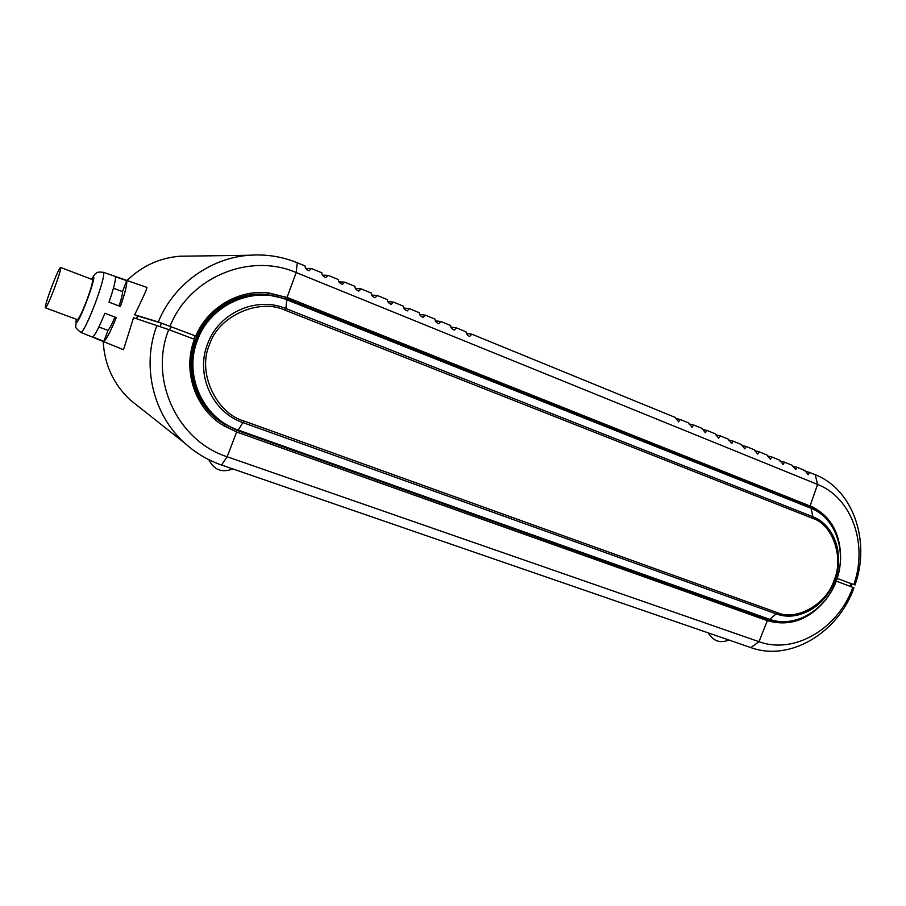 <?xml version="1.0" encoding="UTF-8"?>
<svg xmlns="http://www.w3.org/2000/svg" width="906" height="906" viewBox="0 0 906 906"><rect width="100%" height="100%" fill="white"/><g stroke="black" fill="none" stroke-linecap="round" stroke-linejoin="round"><path stroke-width="1.36" d="M91.393 279.207L93.42 276.794C96.693 276.058 80.034 321.381 76.534 322.434L76.331 319.274M51.54 287.213C56.217 275.005 59.241 268.403 60.611 267.429C61.042 268.901 59.015 275.764 54.507 288.051C49.773 300.362 46.75 306.953 45.436 307.836C45.028 306.262 47.067 299.388 51.54 287.213M45.436 307.836L77.361 319.659C78.947 318.889 82.106 312.411 86.817 300.214C91.257 288.029 93.114 281.154 92.412 279.592L60.611 267.429M109.014 302.151C113.794 288.267 115.911 279.795 115.368 276.749L126.647 280.656C127.327 283.771 125.255 292.366 120.43 306.466L109.014 302.151M136.613 318.708L137.644 315.9L161.427 323.159L195.028 335.752L193.725 339.014L195.028 335.752M76.229 319.24L75.81 326.488C75.051 327.213 76.738 329.195 80.872 332.4L81.155 332.4C83.896 330.226 88.584 320.52 95.232 303.306C101.891 284.948 104.632 274.62 103.443 272.321L146.919 287.406C146.953 288.935 142.876 298.063 134.677 314.778L137.644 315.9M268.55 294.62L265.401 294.314C235.9 291.721 205.73 310.973 195.368 339.671C183.759 369.388 195.436 405.492 221.438 422.309L224.563 424.291M836.249 581.108L852.829 587.36C838.277 628.594 794.358 654.778 759.002 641.686L227.168 456.76C177.836 441.075 148.618 379.965 168.72 329.603L133.544 317.712L123.51 349.727L80.872 332.4M750.848 647.586L221.517 465.027L227.168 456.76L236.67 431.992L767.348 620.644L759.002 641.686L750.848 647.586C789.828 661.878 838.016 633.056 853.962 587.858L852.829 587.36M168.72 329.603L194.439 339.286C182.57 369.693 194.382 406.601 220.838 423.974L236.67 431.992L765.287 619.727L783.577 622.105M826.181 599.296C809.239 619.851 789.636 626.963 767.348 620.644L765.287 619.727M221.517 465.027C207.859 460.282 195.605 452.989 184.767 443.147C153.216 414.925 141.268 366.024 157.01 325.277M103.216 341.483C104.45 364.688 113.477 384.212 130.294 400.033L139.558 407.372M223.136 425.469L235.82 431.483M822.569 514.721L807.971 505.163L286.081 297.304L268.142 292.808M103.862 341.392L92.797 336.896C95.289 334.79 99.298 326.907 104.847 313.261L116.274 317.542C110.623 331.381 106.489 339.331 103.862 341.392L107.984 330.396L98.867 327.021M190.101 256.092L179.614 256.239C159.275 258.04 141.755 266.126 127.078 280.52M134.677 314.778L158.312 321.97C173.397 284.586 210.294 257.95 249.275 255.254C265.979 254.042 281.981 256.534 297.281 262.751L296.171 272.547L817.574 484.438L810.134 505.786C830.689 515.503 840.847 533.43 840.598 559.557M195.028 335.764L158.312 321.97M160.192 326.443L161.427 323.159M119.094 305.956C121.517 298.629 122.661 293.861 122.525 291.653L113.465 288.187M122.525 291.653L126.647 280.656M107.984 330.396C109.592 328.731 111.902 324.28 114.926 317.066L116.274 317.542M104.836 313.283L114.926 317.066M371.72 295.05L377.349 295.526L375.107 297.768C372.366 296.59 371.109 295.028 371.324 293.057L361.098 288.867L358.833 291.109C356.058 289.954 354.778 288.38 355.005 286.375L344.688 282.151L342.423 284.382C339.58 283.25 338.289 281.664 338.538 279.637L328.119 275.379L325.866 277.598C322.955 276.489 321.641 274.903 321.924 272.831L311.404 268.527L309.15 270.747C306.183 269.66 304.846 268.074 305.141 265.968L297.281 262.751M355.435 288.459L361.098 288.867M387.859 301.573L393.453 302.117L391.222 304.359C388.538 303.17 387.292 301.607 387.485 299.671L377.349 295.526M403.85 308.051L409.41 308.64L407.19 310.905C404.552 309.705 403.317 308.142 403.498 306.228L393.453 302.117M338.991 281.823L344.688 282.151M195.764 335.99C207.338 308.357 236.976 290.328 265.956 292.627L287.066 297.417L807.971 505.163M170.034 326.273C189.399 277.043 249.886 252.366 296.171 272.547L287.066 297.417L286.081 297.304M419.705 314.461L425.22 315.118L423.023 317.372C420.429 316.171 419.206 314.609 419.353 312.717L409.41 308.64M850.1 586.329L851.108 583.634L837.201 578.379L853.803 584.619C868.175 544.438 851.9 497.643 817.574 484.438L815.241 474.744L809.488 472.388L808.22 474.755L804.868 470.497L797.042 467.292L795.74 469.659L792.388 465.39L784.494 462.162L783.146 464.518L779.794 460.237L771.833 456.975L770.462 459.342L767.099 455.039L759.081 451.754L757.665 454.11L754.302 449.806L746.204 446.488L744.766 448.844L741.391 444.518L733.237 441.177L731.754 443.532L728.379 439.195L720.157 435.831L718.639 438.176L715.253 433.827L706.963 430.429L705.412 432.774L702.025 428.402L693.656 424.982L692.059 427.315L688.673 422.943L680.236 419.489L678.605 421.822L675.208 417.428L471.788 334.178L469.67 336.454C467.179 335.22 465.99 333.68 466.08 331.834L456.409 327.881L454.257 330.146C451.743 328.923 450.542 327.383 450.644 325.526L440.882 321.528L438.708 323.793C436.16 322.57 434.948 321.03 435.073 319.15L425.22 315.118M169.626 329.943L170.872 326.636M305.662 268.391L311.404 268.527M322.4 275.13L328.119 275.379M852.025 584.087L853.803 584.619M851.108 583.634L852.036 584.053L851.051 586.692M854.936 585.14C870.859 541.018 853.078 489.421 815.241 474.744M466.397 333.397L471.788 334.178M435.412 320.826L440.882 321.528M805.117 471.301L809.488 472.388M675.48 418.447L680.236 419.489M450.973 327.145L456.409 327.881M792.637 466.216L797.042 467.292M688.934 423.929L693.656 424.982M780.043 461.075L784.494 462.162M702.286 429.365L706.963 430.429M767.359 455.899L771.833 456.975M715.514 434.755L720.157 435.831M754.551 450.678L759.081 451.754M728.639 440.112L733.237 441.177M741.652 445.412L746.204 446.488M237.576 430.543L222.525 422.966C196.432 406.092 184.711 369.841 196.364 339.999C206.772 311.177 237.055 291.857 266.658 294.461L286.84 299.105L810.462 507.428L811.085 508.289C835.864 517.983 847.28 551.958 836.238 581.074C825.547 610.338 794.732 628.424 769.704 619.353L768.594 619.579L237.576 430.543M243.929 420.996C215.99 413.136 197.089 372.241 209.422 344.824C218.142 316.047 259.218 297.78 285.39 310.305L285.866 308.527L812.909 516.771L812.739 518.368C832.841 524.619 844.018 557.586 834.143 580.225C826.804 603.826 796.838 621.301 777.597 612.728L243.929 420.996L238.21 430.044C203.454 418.64 183.34 375.65 197.417 340.373C209.999 304.541 253.34 285.503 286.964 299.863L811.085 508.289L812.909 516.771C834.607 525.186 844.652 554.97 834.958 580.542C825.581 606.216 798.537 622.048 776.668 614.053L243.125 422.66C212.695 412.581 195.209 374.948 207.519 344.11C218.516 312.785 256.375 296.024 285.866 308.527L286.84 299.105L265.401 294.314M777.597 612.728L769.704 619.353L238.21 430.044L237.599 430.554L768.662 619.602C794.222 628.843 825.468 610.599 836.249 581.097C847.404 551.72 835.762 517.349 810.462 507.428L286.84 299.105M285.39 310.305L812.739 518.368M103.443 272.321C95.73 271.46 97.067 273.159 95.221 273.85L91.291 279.161M237.599 430.554L221.438 422.309M136.398 318.629L137.701 315.696M728.945 640.032C720.111 643.543 713.226 641.165 708.277 632.898M208.844 459.704C213.975 469.988 221.947 473.057 232.774 468.912M164.043 426.737L169.988 431.449M184.767 443.147L130.294 400.033M249.275 255.254L179.614 256.239"/></g></svg>
